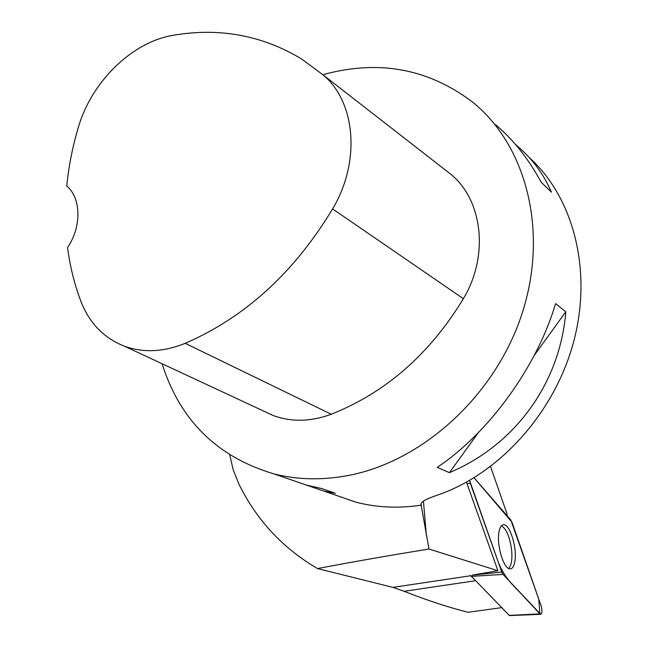 <?xml version="1.0" encoding="UTF-8"?>
<svg xmlns="http://www.w3.org/2000/svg" width="648" height="648" viewBox="0 0 648 648"><rect width="100%" height="100%" fill="white"/><g stroke="black" fill="none" stroke-linecap="round" stroke-linejoin="round"><path stroke-width="0.97" d="M509.474 615.6L470.44 575.319M470.31 483.238L501.779 572.079L503.034 574.403L540.683 614.312C542.19 613.348 542.327 610.513 541.104 605.807L510.818 520.012L474.069 477.77L512.025 522.329L538.723 598.971L539.897 613.842L523.422 596.209C515.063 586.659 505.829 580.535 498.312 562.294L469.606 480.419L470.31 483.238L467.022 483.683M514.852 561.549C517.469 548.151 509.652 523.187 503.285 524.783C501.26 525.123 499.835 527.44 499.009 531.733C496.271 544.604 503.78 569.6 510.106 568.871C512.422 568.79 514.002 566.344 514.852 561.549M229.732 454.945L233.264 469.97L238.861 484.007C256.657 520.125 282.868 548.313 317.504 568.571L392.923 587.371L404.109 591.292C427.226 600.413 448.57 607.411 468.148 612.287L501.503 607.654M507.165 515.816L506.841 513.305L490.536 466.568M529.181 157.496C573.269 197.024 592.653 269.997 573.755 341.342C554.858 412.655 499.316 473.988 437.489 495.113C426.635 498.725 421.135 501.73 420.989 504.136L428.992 549.034C389.165 555.474 352.002 561.986 317.504 568.571M466.528 482.282L497.923 570.726L428.992 549.034M162.089 363.747C179.982 420.317 217.226 457.018 273.804 473.85C296.97 479.731 321.319 480.37 346.842 475.762C421.54 462.275 494.659 396.536 521.689 314.693C548.856 232.843 526.978 146.845 473.729 103.008C429.187 68.672 378.902 59.243 322.866 74.723M421.516 505.116C398.836 508.559 377.096 507.611 356.279 502.273L333.477 494.416M495.574 124.683C513.24 139.579 528.452 158.76 541.193 182.226L551.44 192.189C543.591 173.745 531.652 157.869 515.614 144.577L515.476 144.455M303.118 483.951L323.919 491.119L335.429 493.29L321.756 488.552L306.407 485.085L279.944 475.964M565.809 311.761L555.538 303.629C537.071 366.549 488.795 433.002 437.246 467.37L449.429 472.643C514.949 445.127 560.034 383.43 565.809 311.761L534.227 355.428M472.133 575.14L497.923 570.726M262.691 410.646L273.124 415.506C291.487 422.188 310.862 421.767 331.25 414.242C385.69 392.615 429.729 354.1 463.369 298.696C489.135 255.928 482.809 200.491 451.04 174.434L437.594 163.976M185.207 343.327C245.025 317.39 294.16 272.581 332.61 208.907C360.944 161.571 355.639 101.663 322.898 74.747L301.628 58.992C262.302 35.332 219.591 27.419 173.486 35.243C132.006 41.861 91.417 81.834 78.278 127.551C72.519 146.95 68.672 166.455 66.752 186.065C81.219 197.826 81.802 226.881 67.554 247.504C69.976 266.296 74.447 284.286 80.951 301.466C89.481 323.295 104.02 338.224 124.57 346.251C143.467 353.006 163.685 352.034 185.207 343.327L331.25 414.242M478.362 432.653L449.429 472.643M501.414 525.812C506.412 528.817 509.814 536.9 511.628 550.063C512.447 559.524 511.418 565.639 508.55 568.418M472.173 575.14L501.779 572.079M509.045 615.398L539.93 613.883M503.034 574.403L471.047 576.404M426.376 535.321L423.428 501.098M332.61 208.907L463.369 298.696M322.898 74.747L451.04 174.434M392.923 587.371L470.618 575.748M404.109 591.292L475.292 580.762M509.417 615.6L540.683 614.312M502.726 524.912L503.285 524.783M356.279 502.273L323.919 491.119M306.407 485.085L273.804 473.85M124.57 346.251L273.124 415.506"/></g></svg>
